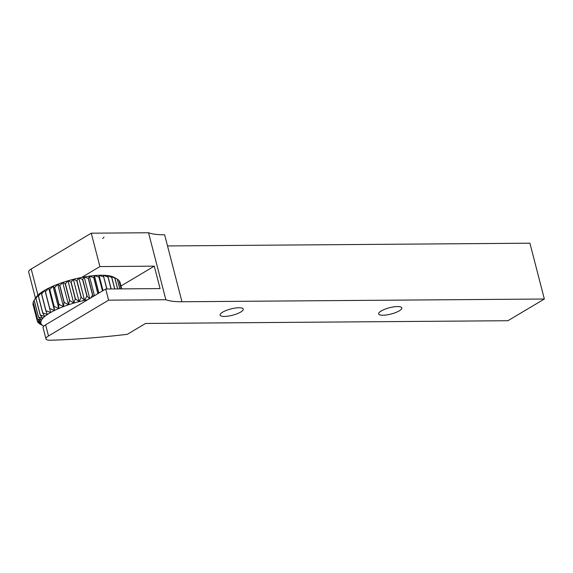 <?xml version="1.0" encoding="UTF-8"?>
<svg xmlns="http://www.w3.org/2000/svg" width="573" height="573" viewBox="0 0 573 573"><rect width="100%" height="100%" fill="white"/><g stroke="black" fill="none" stroke-linecap="round" stroke-linejoin="round"><path stroke-width="0.86" d="M48.512 335.971L108.598 300.166L165.862 299.736A59.886 16.209 165.5 0 0 181.963 301.756L544.35 299.02L507.936 320.722L145.542 323.459L127.335 334.31A389.268 105.339 -14.5 0 1 50.288 340.247A11.976 3.245 165.5 0 1 45.969 338.901A11.976 3.245 165.5 0 1 48.512 335.971L45.618 324.812L105.711 289.007L160.068 288.591L154.266 266.159L99.91 266.567L81.631 277.454M105.711 289.007L108.598 300.166M165.862 299.736L148.536 232.753L91.272 233.19L99.91 266.567M91.272 233.19L31.186 268.995L37.94 295.109M181.963 301.756L164.637 234.78A59.886 16.209 -14.5 0 1 148.536 232.753M35.454 298.232L28.65 271.924A11.976 3.245 -14.5 0 1 31.186 268.995M120.967 285.999L154.266 266.159M167.524 245.939L529.918 243.203L544.35 299.02M45.969 338.901L43.082 327.742A11.976 3.245 -14.5 0 1 45.618 324.812M119.205 281.243L119.85 281.694L121.712 288.885L119.872 281.744A44.916 12.155 -14.5 0 0 119.85 281.694M117.358 279.323L118.919 280.269L121.154 288.885M117.694 288.914L114.908 278.149L112.781 276.766L117.236 279.065L119.771 288.899M114.793 288.935L111.828 277.461L110.217 276L114.815 278.12L117.608 288.914M111.198 288.964L108.118 277.06L107.029 275.498L111.714 277.447L114.686 288.935M106.958 288.993L103.283 275.255L107.982 277.053L111.062 288.964M103.011 290.611L99.05 275.291L103.692 276.945L106.807 289M98.914 293.054L94.395 275.592L98.914 277.131L102.481 290.926M94.466 295.704L89.409 276.157L93.728 277.597L97.883 293.67M89.753 298.512L84.181 276.981L88.242 278.349L92.575 295.095L90.885 297.838M33.134 302.164A44.916 12.155 -14.5 0 0 33.112 302.222L37.438 318.968L40.855 321.954A41.922 11.345 -14.5 0 1 41.449 320.264A41.922 11.345 -14.5 0 1 42.753 318.438A41.922 11.345 -14.5 0 1 44.751 316.511A41.922 11.345 -14.5 0 1 47.401 314.513A41.922 11.345 -14.5 0 1 50.668 312.486A41.922 11.345 -14.5 0 1 54.478 310.466A41.922 11.345 -14.5 0 1 58.775 308.482A41.922 11.345 -14.5 0 1 63.474 306.576A41.922 11.345 -14.5 0 1 68.495 304.786A41.922 11.345 -14.5 0 1 73.752 303.131A41.922 11.345 -14.5 0 1 79.138 301.649A41.922 11.345 -14.5 0 1 84.575 300.367L81.259 297.33L76.932 280.584L78.802 278.041L82.541 279.366L86.874 296.112L84.575 300.367L78.802 278.041A41.922 11.345 165.5 0 0 73.365 279.323L76.739 280.627L81.065 297.373L79.138 301.649L73.365 279.323A41.922 11.345 165.5 0 0 67.972 280.806L70.923 282.117L75.256 298.862L73.752 303.131L67.972 280.806A41.922 11.345 165.5 0 0 62.722 282.453L65.207 283.8L69.541 300.546L68.495 304.786L62.722 282.453A41.922 11.345 165.5 0 0 57.701 284.251L59.699 285.655L64.026 302.401L63.474 306.576L57.701 284.251A41.922 11.345 165.5 0 0 52.995 286.156L54.485 287.646L58.811 304.385L58.775 308.482L52.995 286.156A41.922 11.345 165.5 0 0 48.705 288.14L49.658 289.73L53.991 306.476L54.478 310.466L48.705 288.14A41.922 11.345 165.5 0 0 44.895 290.16L50.668 312.486L45.976 310.731L41.643 293.985L44.895 290.16A41.922 11.345 165.5 0 0 41.628 292.187L41.528 294.056L45.861 310.802L47.401 314.513L42.789 312.887L38.455 296.141L41.628 292.187A41.922 11.345 165.5 0 0 38.978 294.185L38.362 296.212L42.696 312.958L44.751 316.511L40.282 315L35.949 298.254L38.978 294.185A41.922 11.345 165.5 0 0 36.98 296.112L35.877 298.318L40.21 315.064L42.753 318.438L38.491 317.012L34.165 300.266L36.98 296.112A41.922 11.345 165.5 0 0 35.984 297.416L34.115 300.338L38.448 317.077L41.449 320.264L37.46 318.91L33.134 302.164L34.144 300.445M37.725 322.184A44.916 12.155 165.5 0 0 37.754 322.227L41.85 324.827A41.922 11.345 -14.5 0 1 40.991 323.487A41.922 11.345 -14.5 0 1 40.855 321.954L37.202 320.644L32.876 303.898A44.916 12.155 -14.5 0 0 32.876 303.948L37.209 320.694L40.991 323.487L37.725 322.184L37.367 320.816M39.014 323.509A44.916 12.155 165.5 0 0 39.064 323.544L43.412 325.944A41.922 11.345 -14.5 0 1 43.355 325.915A41.922 11.345 -14.5 0 1 41.85 324.827L39.014 323.509L38.864 322.95M121.182 288.885L118.962 280.312A44.916 12.155 -14.5 0 0 118.919 280.269M119.836 288.899L117.3 279.101L113.884 277.268A41.922 11.345 165.5 0 0 112.781 276.766A41.922 11.345 165.5 0 0 110.217 276A41.922 11.345 165.5 0 0 107.029 275.498A41.922 11.345 165.5 0 0 103.283 275.255A41.922 11.345 165.5 0 0 99.05 275.291A41.922 11.345 165.5 0 0 94.395 275.592A41.922 11.345 165.5 0 0 89.409 276.157A41.922 11.345 165.5 0 0 84.181 276.981A41.922 11.345 165.5 0 0 78.802 278.041M102.624 290.84L99.079 277.117L99.05 275.291M98.04 293.569L93.908 277.583L94.395 275.592M93.578 296.234L92.762 295.066L88.428 278.32L89.409 276.157M89.417 298.712L87.067 296.076L82.734 279.33L84.181 276.981M79.138 301.649L75.443 298.805L71.116 282.066L73.365 279.323M73.752 303.131L69.727 300.488L65.394 283.742L67.972 280.806M68.495 304.786L64.205 302.336L59.871 285.59L62.722 282.453M63.474 306.576L58.983 304.32L54.65 287.574L57.701 284.251M58.775 308.482L54.141 306.405L49.815 289.659L52.995 286.156M54.478 310.466L49.779 308.553L45.453 291.807L48.705 288.14M32.876 303.898L33.313 303.017M43.813 326.144A41.922 11.345 -14.5 0 1 43.412 325.944M84.575 300.367A41.922 11.345 -14.5 0 1 87.726 299.722M239.371 312.772A11.976 3.245 -14.5 0 1 220.304 315.465A11.976 3.245 -14.5 0 1 235.431 308.038A11.976 3.245 -14.5 0 1 239.371 312.772M397.913 311.576A11.976 3.245 -14.5 0 1 378.846 314.269A11.976 3.245 -14.5 0 1 393.98 306.841A11.976 3.245 -14.5 0 1 397.913 311.576M104.014 237.136L102.682 238.547L104.014 237.136"/></g></svg>
